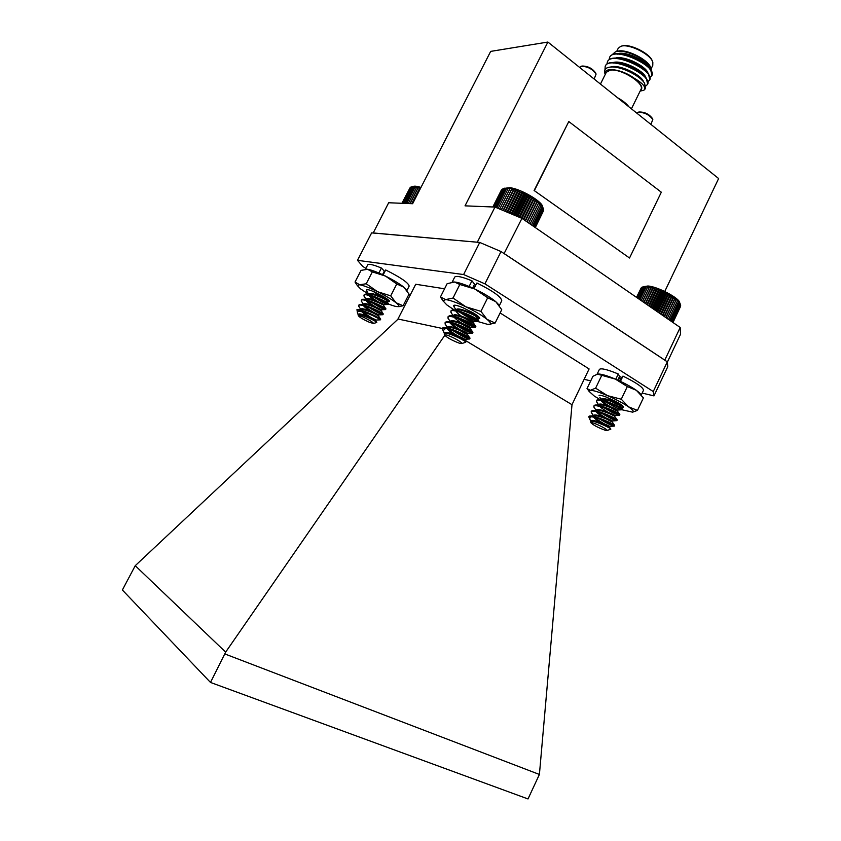 <?xml version="1.0" encoding="UTF-8"?>
<svg xmlns="http://www.w3.org/2000/svg" width="841" height="841" viewBox="0 0 841 841"><rect width="100%" height="100%" fill="white"/><g stroke="black" fill="none" stroke-linecap="round" stroke-linejoin="round"><path stroke-width="1.26" d="M362.692 311.475C358.991 310.844 357.257 311.412 357.509 313.146L356.941 309.667L362.692 311.475C372.731 315.343 378.618 318.14 380.342 319.843L380.09 319.853M366.928 313.01L364.248 311.233M361.819 309.435L361.262 308.983M359.244 307.06L358.665 305.525C359.454 302.497 384.095 313.956 382.96 314.713L382.96 314.713C380.815 314.46 375.338 311.538 366.55 305.924M361.893 301.982L361.294 300.395C362.124 297.293 386.765 308.773 385.567 309.583L385.567 309.583C383.265 309.32 377.693 306.345 368.863 300.636M364.542 296.915L363.932 295.265C364.784 292.1 389.415 303.59 388.185 304.453L388.174 304.463C385.704 304.19 380.048 301.152 371.196 295.359M367.191 291.848L366.55 290.134L367.633 289.651M356.941 309.667L356.983 309.656C360.642 308.573 381.793 318.686 380.668 319.202L380.668 319.212C379.28 319.138 374.781 316.847 367.181 312.326M363.154 309.572L362.145 308.794M358.939 305.262L359.654 304.495C363.428 303.412 384.442 313.493 383.286 314.071L381.541 313.588M373.677 309.583L369.283 306.923M365.646 304.389L364.689 303.643M361.567 300.121L362.324 299.333C366.182 298.261 386.986 308.269 385.903 308.931L384.4 308.584M375.296 303.937L371.428 301.551M368.137 299.217L367.233 298.502M364.195 294.991L364.994 294.192C368.936 293.12 389.52 303.033 388.51 303.801L388.51 303.811C386.776 303.79 381.814 301.257 373.614 296.2M370.629 294.045L369.788 293.372M369.441 322.313L373.551 323.491C372.941 322.135 369.262 319.906 362.513 316.805L358.382 315.764C359.612 317.32 363.291 319.506 369.441 322.313M357.509 313.146L358.287 314.755M358.171 315.144L358.56 314.639L362.555 315.417C370.66 318.602 375.401 320.947 376.789 322.45L373.551 323.491M358.382 314.692L358.424 314.334C359.044 312.064 375.969 319.517 375.969 320.043L375.98 320.053C373.457 319.223 368.926 316.353 362.387 311.433M362.24 311.286L361.378 310.329M361.01 309.488L361.062 309.194C361.704 306.87 378.692 314.366 378.587 314.902L378.597 314.912C378.828 315.48 365.93 308.342 363.953 305.125M363.638 304.337L363.69 304.053C364.363 301.677 381.404 309.225 381.215 309.772L381.215 309.782C381.425 310.392 368.326 303.138 366.518 299.932M366.255 299.186L366.319 298.923C367.023 296.495 384.116 304.095 383.822 304.642L383.832 304.652C384.011 305.315 370.723 297.935 369.094 294.749M368.884 294.045L368.947 293.793C369.672 291.322 386.828 298.965 386.44 299.522L386.44 299.533C384.19 298.997 379.827 296.305 373.351 291.48M383.265 273.188L383.948 273.346M384.652 271.979L384.116 271.517M358.918 314.608C362.345 314.166 376.284 320.61 375.654 320.694L376.631 322.219M371.501 318.592C367.107 316.111 363.711 313.693 361.325 311.317M360.915 310.76L360.673 310.14M356.983 309.656L361.357 309.477C364.437 308.731 378.934 315.417 378.271 315.564L378.25 315.564C377.893 315.901 362.976 307.343 363.301 304.957M359.654 304.495L364.027 304.316C367.16 303.58 381.572 310.245 380.889 310.424L380.868 310.434C380.553 310.855 365.404 302.15 365.93 299.774M362.324 299.333L366.676 299.175C369.893 298.429 384.2 305.073 383.507 305.294L383.832 304.652L388.174 304.463L388.51 303.811L386.103 300.184L386.44 299.533M377.651 302.308C372.195 299.081 369.167 296.505 368.558 294.613M364.994 294.192L369.336 294.024C372.616 293.288 386.828 299.922 386.114 300.174M379.754 296.926L376.558 294.886M382.939 273.83L383.622 273.987M420.437 188.489L419.785 188.563L419.869 187.827L418.082 188.006L418.303 187.354L416.495 187.564L416.863 186.986L415.044 187.238L415.549 186.723L411.648 186.933L413.257 186.418C414.592 185.882 417.168 186.218 420.973 187.438M410.166 187.585L401.903 203.291M410.839 187.144L402.093 203.301M412.563 186.618L410.881 187.07L402.534 203.312M411.648 186.933L403.228 203.343M412.605 186.923L404.153 203.385M413.74 187.017L405.32 203.427M415.044 187.238L406.708 203.48M416.495 187.564L408.295 203.554M418.303 187.354L409.966 203.617M418.082 188.006L410.082 203.617M419.869 187.827L411.743 203.69M419.785 188.563L412.027 203.701M588.9 417.052L591.212 416.737C598.077 417.493 615.255 425.599 614.308 426.103L614.298 426.103C611.975 425.903 606.119 422.97 596.742 417.294M594.461 415.696L593.935 415.286M591.938 413.446L591.191 411.701C591.948 408.421 618.093 419.701 616.895 420.637L616.895 420.647C614.351 420.426 608.39 417.43 598.981 411.68M594.566 408.074L593.799 406.266C594.566 402.913 620.69 414.161 619.491 415.181L619.47 415.212C616.737 414.949 610.661 411.911 601.262 406.087M597.194 402.713L596.395 400.831C597.194 397.404 623.318 408.642 622.077 409.735L622.056 409.767C619.113 409.483 612.942 406.392 603.554 400.516M599.812 397.362L601.283 399.433M588.868 416.579L589.562 416.053C593.62 414.771 615.57 424.684 614.634 425.409L614.624 425.42C613.121 425.472 608.127 423.097 599.665 418.292M595.754 415.727L594.776 415.012M591.475 411.417L592.211 410.587C596.374 409.304 618.082 419.112 617.231 419.943L617.22 419.953C615.58 420.037 610.419 417.578 601.746 412.595M598.214 410.25L597.299 409.567M594.072 405.982L594.86 405.131C599.128 403.848 620.584 413.541 619.817 414.476L619.817 414.508C618.03 414.592 612.711 412.069 603.859 406.918M600.674 404.773L599.822 404.132M596.668 400.547L597.509 399.675C601.872 398.403 623.097 407.98 622.414 409.02L621.331 408.978M609.094 403.165L606.004 401.273M603.144 399.317L602.345 398.708M617.904 379.88L620.669 380.878M605.488 430.35L607.086 430.497C608.516 429.961 597.057 423.875 592.59 422.802L590.992 422.802C593.578 425.304 598.403 427.817 605.488 430.35M591.212 416.737L589.499 418.713L590.834 421.005M590.708 422.045L591.044 421.246L592.232 421.225C597.53 421.804 611.46 428.553 610.829 429.173L607.086 430.497M591.139 421.225L591.191 420.91C591.791 418.44 609.862 425.872 609.725 426.419L609.725 426.429C609.956 427.018 596.216 419.943 594.072 416.537M593.746 415.769L593.799 415.465C594.419 412.931 612.584 420.405 612.322 420.963L612.322 420.973C612.532 421.604 598.571 414.424 596.616 411.028M596.343 410.313L596.395 410.019C597.047 407.433 615.307 414.939 614.918 415.507L614.918 415.517C615.107 416.2 600.937 408.926 599.16 405.53M598.939 404.857L599.002 404.584C599.686 401.945 618.03 409.493 617.515 410.072L617.515 410.072C617.683 410.807 603.386 403.491 601.736 400.074L601.714 400.043M601.536 399.412L601.599 399.16C602.324 396.468 620.742 404.048 620.101 404.637L620.101 404.637C618.061 404.311 613.636 401.861 606.834 397.278M618.871 377.861L621.688 378.765M621.625 378.892L621.1 378.566M591.644 421.183C595.291 420.489 610.019 426.965 609.399 427.112L609.389 427.123C609.189 427.575 593.094 418.986 593.42 416.39M589.562 416.053L594.145 415.748C597.583 414.855 612.637 421.446 611.996 421.656L611.996 421.667C611.827 422.214 595.46 413.478 596.017 410.892M592.211 410.587L596.784 410.282C600.306 409.388 615.244 415.948 614.592 416.2L604.668 411.07M598.845 406.224L598.624 405.415M594.86 405.131L599.423 404.826C603.018 403.932 617.862 410.461 617.189 410.755L617.178 410.765C617.115 411.512 600.19 402.482 601.231 399.938M597.509 399.675L602.051 399.38C605.741 398.487 620.479 404.984 619.775 405.32L609.262 399.917M618.545 378.545L621.362 379.438M620.816 379.259L618.829 377.945M643.628 286.655L647.875 286.003C657.126 286.413 679.265 297.966 679.654 302.571L680.495 304.631L679.202 302.14L676.374 299.417L676.059 300.037L675.071 298.418L674.598 298.975L673.62 297.399L672.989 297.882L672.022 296.358L671.244 296.789L670.298 295.317L669.373 295.696L668.479 294.287L667.407 294.623L666.577 293.278L665.368 293.572L664.611 292.3L663.276 292.563L662.613 291.364L661.163 291.606L660.595 290.492L659.039 290.713L658.598 289.672L656.937 289.893L656.621 288.936L654.887 289.157L654.697 288.284L652.9 288.516L652.858 287.717L651.008 287.969L651.113 287.244L647.581 287.18L647.98 286.602L646.088 286.96L646.645 286.445L641.904 287.202L636.9 297.63M672.705 322.313L680.495 304.642L672.253 322.008M672.947 322.481L680.663 305.535M672.989 322.513L680.579 306.376M641.178 287.916L636.521 297.367M641.83 287.359L636.616 297.43M673.62 297.399L664.464 316.637M674.598 298.975L665.778 317.541M664.169 316.426L672.989 297.882M672.022 296.358L662.887 315.543M671.244 296.789L662.456 315.249M675.071 298.418L665.935 317.646M676.059 300.037L667.26 318.56L676.374 299.417M677.341 301.067L668.595 319.485M678.435 302.056L669.772 320.295M679.328 302.981L670.782 320.989M680.022 303.843L671.612 321.567M642.661 286.97L637.383 297.956M643.607 286.855L638.056 298.429M644.763 286.855L638.918 299.018M646.088 286.96L639.959 299.743M647.581 287.18L641.168 300.573M649.483 286.876L642.482 301.477M649.231 287.517L642.535 301.509M651.113 287.244L643.849 302.413M651.008 287.969L644.027 302.539M652.858 287.717L645.331 303.443M652.9 288.516L645.657 303.664M654.697 288.284L646.918 304.537M654.887 289.157L647.381 304.852M656.621 288.936L648.611 305.693M656.937 289.893L649.199 306.103M658.598 289.672L650.356 306.912M659.039 290.713L651.071 307.396M660.595 290.492L652.164 308.153M661.163 291.606L652.994 308.721M662.613 291.364L654.004 309.414M663.276 292.563L654.929 310.056M664.611 292.3L655.843 310.686M665.368 293.572L656.874 311.401M666.577 293.278L657.673 311.948M667.407 294.623L658.787 312.715M668.479 294.287L659.47 313.188M669.373 295.696L660.658 314.008M670.298 295.317L661.215 314.397M442.334 328.495L445.509 328.442C453.404 329.64 470.676 338.345 469.625 338.986L469.614 339.007C466.681 338.744 460.132 335.317 449.956 328.694M445.846 325.131L444.973 322.976C445.94 319.244 473.956 331.932 472.537 333.131L472.516 333.162C472.211 334.014 459.848 328.232 452.553 322.681M448.8 319.37L447.906 317.131C448.905 313.315 476.889 325.993 475.449 327.286L475.417 327.317C474.997 328.2 462.308 322.25 455.17 316.689M453.867 315.659L453.572 315.407C454.434 312.421 474.187 320.999 473.43 321.725L464.337 317.204M451.754 313.619L450.829 311.296C451.848 307.385 479.822 320.064 478.35 321.451L478.308 321.493C477.772 322.397 464.779 316.279 457.798 310.707M454.708 307.88L453.751 305.462M442.366 328.19L443.175 327.622C447.759 326.213 470.992 337.252 470.003 338.24L469.993 338.25C467.985 338.334 462.203 335.443 452.647 329.598M449.462 327.338L448.568 326.634M445.267 322.671L446.161 321.746C450.881 320.347 473.809 331.259 472.915 332.374L472.905 332.405C470.739 332.5 464.8 329.535 455.076 323.501M452.248 321.451L451.407 320.789M448.19 316.826L449.147 315.869C453.982 314.481 476.616 325.278 475.827 326.508L475.817 326.55C473.494 326.665 467.396 323.627 457.536 317.425M455.034 315.585L454.256 314.955M451.112 310.981L452.132 310.003C457.094 308.636 479.423 319.307 478.729 320.663L478.718 320.715C476.227 320.841 470.003 317.73 460.038 311.38M457.83 309.73L457.105 309.131L457.946 309.73M473.925 288.6L476.91 282.986C493.026 291.007 501.31 296.926 501.762 300.742L499.333 305.651M459.67 343.317L461.772 343.57C463.37 342.97 451.827 336.421 446.676 335.023L444.553 334.97C447.044 337.672 452.08 340.458 459.67 343.317M445.509 328.442L443.102 330.744L444.511 333.351L443.596 331.964M444.3 334.255L444.7 333.288L446.371 333.309C452.469 334.224 466.429 341.435 465.788 342.203L461.772 343.57M444.71 333.278L444.773 332.962C445.53 330.166 465.01 338.566 464.695 339.249L464.684 339.27C464.884 340.058 449.567 331.817 447.843 328.106M447.643 327.412L447.706 327.107C448.484 324.237 468.08 332.7 467.607 333.404L467.607 333.414C467.764 334.255 452.426 326.003 450.755 322.261L450.755 322.261M450.566 321.535L450.639 321.262C451.459 318.329 471.128 326.844 470.518 327.559L470.518 327.57C470.666 328.463 455.412 320.284 453.688 316.468L453.604 316.279M457.031 311.338L456.484 310.382M456.411 309.814L456.484 309.583C457.388 306.523 477.236 315.165 476.332 315.89L466.797 311.149M473.557 286.15L475.123 286.571M445.394 333.225C449.62 332.573 465.031 339.743 464.327 340.006L464.316 340.016C464.074 340.7 446.277 330.744 447.296 327.979M443.175 327.622L448.127 327.38C451.995 326.403 467.974 333.803 467.239 334.15L467.228 334.161C467.039 334.96 448.936 324.815 450.24 322.082M446.161 321.746L451.102 321.514C455.065 320.537 470.918 327.906 470.151 328.295L470.151 328.305C468.868 328.232 465.062 326.182 458.713 322.135M453.246 317.025L453.183 316.184M449.147 315.869L454.077 315.648C458.135 314.681 473.851 322.029 473.062 322.46L473.062 322.46C472.978 323.512 454.308 313.01 456.116 310.318L456.127 310.308M452.132 310.003L457.041 309.793C461.194 308.836 476.773 316.142 475.964 316.626L477.583 315.838M466.492 311.906L463.948 310.161M473.199 286.876L474.755 287.307M534.834 227.249L543.643 209.493L542.561 206.76L535.833 200.232L535.107 200.684L534.109 199.033L533.226 199.422L532.258 197.824L531.218 198.161L530.303 196.636L529.105 196.92L528.264 195.48L526.918 195.722L526.161 194.366L524.689 194.576L524.027 193.314L520.169 192.494L519.749 191.412L517.94 191.58L517.657 190.592L515.764 190.77L515.628 189.866L513.672 190.066L513.683 189.257L511.675 189.477L511.843 188.762L506.513 188.468L507.165 187.985L503.959 188.458L509.846 187.69C520.348 188.71 542.161 201.377 542.571 206.623L542.95 207.664M535.17 227.48L543.559 209.672M535.297 227.564L543.528 210.66M501.415 189.971L492.847 206.97M502.077 189.267L492.868 206.981M502.939 188.731L493.173 206.991M504.915 188.111L502.981 188.647L493.751 207.012M537.41 201.43L527.181 221.971M538.429 203.196L528.6 222.949M526.96 221.824L536.852 201.945M535.833 200.232L525.562 220.857M535.107 200.684L525.194 220.605M538.818 202.597L528.674 223.002M539.817 204.405L530.093 223.979M541.026 205.572L531.417 224.894M542.014 206.665L532.574 225.682M542.781 207.695L533.53 226.345M543.328 208.642L534.287 226.87M503.959 188.458L494.613 207.044M505.136 188.395L495.633 207.338M506.513 188.468L496.8 207.832M508.08 188.678L498.177 208.4M509.804 189.015L499.743 209.062M511.843 188.762L501.331 209.724M511.675 189.477L501.488 209.787M513.683 189.257L503.055 210.45M513.672 190.066L503.391 210.586M515.628 189.866L504.926 211.228M515.764 190.77L505.42 211.438M517.657 190.592L506.913 212.058M517.94 191.58L507.565 212.331M519.749 191.412L508.984 212.931M520.169 192.494L509.783 213.267M521.883 192.326L511.128 213.835M522.429 193.493L512.074 214.224M524.027 193.314L513.315 214.749M524.689 194.576L514.398 215.201M526.161 194.366L515.522 215.674M526.918 195.722L516.721 216.169M528.264 195.48L517.73 216.6M529.105 196.92L519.023 217.136M530.303 196.636L519.896 217.504M531.218 198.161L521.283 218.082M532.258 197.824L522.009 218.397M533.226 199.422L523.312 219.301M534.109 199.033L523.827 219.659M479.37 317.499L475.133 315.932M469.425 313.062L465.178 310.571M479.338 317.562L476.164 316.91M477.015 315.859L478.161 316.311M461.362 311.832C471.854 317.435 477.993 319.591 479.78 318.308C479.517 317.183 477.236 315.322 472.926 312.726L462.855 307.659C457.956 305.63 454.949 304.852 453.846 305.325L453.656 305.882M477.783 321.514L487.412 324.3L489.672 324.258C491.197 323.732 490.324 322.103 487.055 319.37C482.114 315.438 475.06 311.254 465.903 306.818C456.768 302.529 450.009 300.121 445.625 299.585L443.133 300.962L446.823 304.905L454.172 309.919M488.989 324.374L495.128 323.039L487.055 319.37L480.926 311.359L487.685 297.767L474.797 289.01L459.817 284.5L454.455 282.008L447.128 283.701L440.463 296.947L443.218 301.173M480.926 311.359L465.903 306.818L453.026 298.04L459.817 284.5M453.026 298.04L445.625 299.585L440.463 296.947M495.128 323.039L501.73 309.709L495.822 301.698L487.685 297.767M472.631 288L474.534 284.195L471.969 280.799L469.12 286.466C461.835 283.449 456.663 281.956 453.604 281.998L454.455 282.008C458.892 282.418 465.672 284.752 474.797 289.01C483.943 293.435 490.944 297.672 495.822 301.698L498.713 304.81C495.433 300.458 487.223 295.086 474.072 288.673M389.026 300.51L386.576 299.522M389.225 300.731L383.948 298.849M382.623 298.198L376.873 295.002M386.923 301.414L389.625 301.425C389.415 300.552 387.417 298.965 383.633 296.684L374.802 292.111C370.366 290.177 367.696 289.378 366.771 289.735L366.634 290.019M370.376 293.351L371.764 294.234M378.734 299.659C386.418 303.412 392.274 305.704 396.3 306.545L398.445 306.618C399.58 306.24 398.771 304.936 396.016 302.718C391.706 299.385 385.535 295.706 377.514 291.68C369.493 287.78 363.533 285.467 359.622 284.742L357.351 285.583L360.568 288.894L368.379 294.066M398.066 306.692L403.102 305.788L396.016 302.718L390.708 295.864L396.763 283.974L385.483 276.079L372.311 271.895L367.559 269.288L361.031 270.382L355.028 282.04L357.362 285.614M390.708 295.864L377.514 291.68L366.224 283.774L372.311 271.895M366.224 283.774L359.622 284.742L355.028 282.04M403.102 305.788L409.031 294.098L403.89 287.233L396.763 283.974M382.518 274.65L384.316 271.128L381.415 268.037L378.87 273.02C372.794 270.445 368.621 269.183 366.35 269.225L367.559 269.288C371.512 269.919 377.483 272.179 385.483 276.079C393.504 280.095 399.633 283.816 403.89 287.233L406.571 290.082C403.733 286.287 395.922 281.23 383.139 274.944L385.683 269.961C400.6 277.414 408.421 282.786 409.168 286.087L406.907 290.544M622.666 405.909L611.281 400.589M622.887 406.14C620.532 406.056 615.591 403.859 608.054 399.549M602.261 398.729C609.231 403.407 624.054 409.199 623.381 406.939C623.023 405.825 620.395 403.932 615.486 401.283L606.046 396.973C602.209 395.543 599.896 395.018 599.097 395.407M622.004 409.777L632.789 412.185C634.23 411.617 632.8 409.83 628.5 406.813C622.95 403.081 615.927 399.359 607.454 395.648C599.118 392.106 593.41 390.329 590.34 390.319L589.142 391.443L594.272 396.037L599.938 399.517M601.22 400.242L602.23 400.789M632.19 412.29L637.478 410.387L628.5 406.813L621.278 399.223L627.312 386.566L615.36 379.102L597.478 374.129L592.916 376.305L587.018 388.584L590.34 390.319L595.617 388.164L601.641 375.622M621.278 399.223L607.454 395.648L595.617 388.164M637.478 410.387L643.397 397.898L636.343 390.308L627.312 386.566M617.778 380.153L619.554 376.432L618.282 373.993L615.759 379.27C607.36 375.727 601.525 373.982 598.277 374.024C601.452 373.972 607.149 375.675 615.36 379.102C623.833 382.771 630.824 386.513 636.343 390.308L640.979 394.66C638.918 391.475 632.064 387.039 620.437 381.383L622.96 376.095C636.406 382.718 643.26 387.449 643.502 390.287L641.263 395.018M471.969 280.799C461.877 276.71 456.116 275.491 454.676 277.141L452.164 282.145M381.415 268.037C373.351 264.694 368.789 263.611 367.748 264.789L365.436 269.278M618.282 373.993C607.255 369.441 600.958 367.927 599.391 369.42L597.078 374.234M664.758 291.47L718.624 178.534L547.89 42.05L490.671 51.396L412.626 203.722L388.668 202.755L373.183 233.02M547.89 42.05L465.031 205.845L494.971 207.065L521.946 218.366L504.085 253.583M534.098 190.486L629.531 258.019L661.32 192.2L568.789 121.546L534.098 190.486L629.531 258.019M477.625 242.25L373.12 232.936M664.768 360.158L680.19 327.475L680.527 334.266L667.333 362.177M477.352 242.134L494.971 207.065M680.19 327.475L521.946 218.366M664.758 360.095L504.348 253.698M568.789 121.546L534.424 190.486M628.584 66.649L631.192 67.816M627.607 66.25L632.243 68.331M594.167 79.043L596.101 74.04C592.358 68.857 587.302 66.281 580.942 66.334L579.775 67.532M595.88 73.482L595.67 72.978C592.306 68.31 587.764 65.997 582.035 66.05L581.509 66.187M636.973 113.262L637.951 112.305C644.122 112.189 649.084 114.576 652.816 119.464L650.913 124.405M638.456 112.158L639.013 112C644.574 111.895 649.042 114.04 652.395 118.444L652.616 118.97M650.135 68.678C648.18 61.666 626.934 51.091 617.872 53.614C613.751 53.603 611.071 54.697 609.851 56.894L609.725 57.167M648.001 73.167C646.161 66.187 624.569 55.443 615.57 58.05M645.867 77.666C644.132 70.707 622.193 59.806 613.257 62.486M643.659 81.998C641.736 74.881 618.987 63.927 610.555 67.028M640.075 91.248L641.567 89.03C642.293 87.296 641.241 85.025 638.414 82.229L633.746 77.919C621.362 68.825 602.818 66.639 605.289 74.323M640.337 91.049L643.828 90.281C646.55 87.58 643.197 83.459 633.746 77.919M650.177 77.214L651.838 75.637C657.767 66.586 613.888 45.835 609.578 57.44L609.115 59.606M648.001 81.588L649.694 80.021C655.57 71.075 611.67 50.302 607.402 61.813L606.95 63.99M645.835 85.971L647.528 84.415C653.362 75.564 609.441 54.781 605.215 66.197L604.973 69.677M651.302 70.266L651.081 68.478C649.147 60.089 623.927 48.074 615.328 51.911L612.164 54.697M651.964 75.354L650.513 69.099C645.205 61.75 628.511 53.446 617.893 53.614L620.721 53.866L617.588 54.171M649.809 79.748L648.422 73.63C643.165 66.281 626.156 57.819 615.528 58.04C611.491 58.05 608.873 59.122 607.675 61.267L607.549 61.551M647.654 84.132L646.319 78.171C641.115 70.802 623.801 62.192 613.173 62.476C609.22 62.497 606.666 63.548 605.488 65.651L605.362 65.934M645.552 88.431L644.605 83.27L645.467 88.62L643.828 90.281M605.352 74.586L604.805 73.241C603.785 69.288 606.077 67.206 611.659 66.975C621.594 66.576 639.149 75.333 644.206 82.691L644.605 83.27M649.809 69.078L648.6 67.017C641.662 59.469 632.369 55.085 620.721 53.866M646.319 78.171L644.385 76.037L645.52 78.024M647.675 73.566L646.498 71.517C639.507 63.916 630.14 59.511 618.377 58.292L615.297 58.597M644.385 76.037C637.352 68.373 627.912 63.937 616.043 62.718L613.015 63.033M641.946 80.116C635.218 73.009 626.188 68.689 614.876 67.164M641.294 89.567C642.135 87.695 641.168 85.246 638.414 82.229M651.155 68.71L652.774 65.409L652.826 62.318C650.892 54.223 628.238 43.028 620.626 46.402L618.209 48.326L616.6 51.564M621.73 46.118C628.942 42.933 650.356 53.456 652.353 61.172M643.439 75.827L643.996 75.543M644.353 70.245C641.935 66.639 637.678 63.432 631.58 60.626M617.778 58.302L616.979 58.649M616.369 63.243L616.453 62.718M642.86 74.502L642.671 75.133M600.453 84.068L606.308 72.284L610.282 70.139C620.952 68.247 645.068 83.469 640.968 89.409L631.423 108.825M616.852 51.522L617.126 51.448C624.831 48 648.096 59.227 650.787 67.701M444.563 288.789L415.727 284.258L397.782 319.38L135.243 565.688L225.651 652.132L444.763 335.391M357.488 260.332L371.638 232.883L479.727 242.439L501.026 251.554L484.921 283.848L463.612 274.544L357.488 260.332L362.744 266.439L365.909 268.363M463.612 274.544L479.727 242.439M584.106 379.302L590.729 380.868M642.177 393.083L653.972 395.89L653.257 391.549L484.921 283.848M653.257 391.549L667.302 361.84L667.775 366.655L653.972 395.89M667.302 361.84L501.026 251.554M458.072 336.053L571.996 404.7L589.099 368.936L500.111 312.957M450.282 326.644L449.441 328.316M225.651 652.132L210.492 682.44L122.376 590.004L135.243 565.688M571.996 404.7L539.407 774.456L224.936 653.983M442.334 328.474L398.098 319.033M210.492 682.44L528.011 798.95L539.407 774.456M475.974 284.868L474.513 284.237M622.214 377.662L619.533 376.463M384.926 271.433L384.305 271.159M410.135 295.286L408.831 294.497M617.567 97.745C622.824 100.657 626.587 103.674 628.868 106.786M364.258 294.623L363.932 295.265M361.63 299.753L361.294 300.395M358.991 304.884L358.665 305.525M385.893 308.941L385.567 309.583L381.215 309.772M381.215 309.782L382.96 314.713L378.587 314.902L378.271 315.564M378.25 315.564L380.668 319.212L380.342 319.843L375.969 320.043L375.654 320.694M358.382 315.764L358.119 314.986M358.14 314.912L358.424 314.334M358.308 314.744L357.919 314.156M360.852 309.499L358.729 306.282M363.459 304.337L361.367 301.194M366.056 299.196L364.006 296.106M368.652 294.056L366.644 291.018M386.44 299.522L387.827 299.47M385.903 308.931L383.485 305.304M596.721 400.158L596.395 400.831M594.124 405.583L593.799 406.266M591.517 411.028L591.191 411.701M620.994 404.574L619.775 405.32L622.414 409.02L622.077 409.735M619.817 414.508L619.491 415.181M617.22 419.953L616.895 420.637L612.322 420.963L611.996 421.656L614.634 425.409M614.624 425.42L614.308 426.103L609.725 426.419L609.399 427.123L610.629 428.889M590.992 422.802L590.603 421.751M589.499 418.713L588.795 416.779M617.231 419.943L614.592 416.211L614.918 415.528L619.47 415.212M619.817 414.476L617.178 410.765L617.515 410.072L622.056 409.767M589.94 419.743L591.191 420.921M593.578 415.78L591.286 412.532M596.143 410.324L593.904 407.139M598.718 404.878L596.511 401.756M451.186 310.571L450.829 311.296M448.264 316.405L447.896 317.131M445.331 322.25L444.973 322.986M478.718 320.715L478.35 321.451M475.817 326.55L475.449 327.286L470.518 327.559L470.151 328.295L472.915 332.374M472.905 332.405L472.537 333.131L467.607 333.404L467.239 334.15L470.003 338.24L469.625 338.986M444.553 334.97L444.174 333.888M443.102 330.744L442.303 328.4M465.536 341.824L464.316 340.016L464.684 339.27M475.827 326.508L473.062 322.46L473.42 321.725L478.308 321.493M464.695 339.249L469.614 339.007M447.38 327.422L445.068 323.985M450.271 321.546L448.001 318.192M453.162 315.69L450.944 312.421M456.043 309.835L453.877 306.65M478.729 320.663L475.964 316.626M489.672 324.258L490.692 324.216M443.133 300.962L440.926 297.756M398.445 306.618L399.601 306.576M357.351 285.583L355.354 282.618M589.142 391.443L587.575 389.236M650.513 69.099L648.6 67.017M648.422 73.63L646.498 71.517M615.528 58.04L618.377 58.292M613.173 62.476L616.043 62.718M605.268 74.376L604.805 73.241M609.851 56.894L609.578 57.44M607.675 61.267L607.402 61.813M605.488 65.651L605.215 66.197M652.111 75.091L651.838 75.637M649.956 79.474L649.694 80.021M647.801 83.869L647.528 84.415"/></g></svg>
